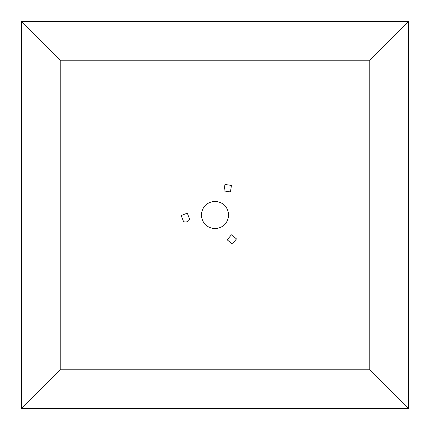 <?xml version="1.0" encoding="UTF-8"?>
<svg xmlns="http://www.w3.org/2000/svg" width="430" height="430" viewBox="0 0 430 430"><rect width="100%" height="100%" fill="white"/><g stroke="black" fill="none" stroke-linecap="round" stroke-linejoin="round"><path stroke-width="0.64" d="M369.8 369.8L60.2 369.8L60.2 60.2L369.8 60.2L369.8 369.8L408.5 408.5L408.5 21.5L21.5 21.5L21.5 408.5L408.5 408.5M369.8 60.2L408.5 21.5M60.2 369.8L21.5 408.5M60.2 60.2L21.5 21.5M231.367 234.791L236.484 238.903L232.372 244.025L227.25 239.908L231.367 234.791M183.556 221.654L181.18 215.532L187.303 213.156L189.678 219.278C188.281 221.724 186.238 222.514 183.556 221.654M223.955 190.931L224.96 184.443L231.447 185.443L230.442 191.936L223.955 190.931M228.701 215C227.83 223.261 223.261 227.83 215 228.701C206.739 227.83 202.17 223.261 201.299 215C202.17 206.739 206.739 202.17 215 201.299C223.261 202.17 227.83 206.739 228.701 215"/></g></svg>
